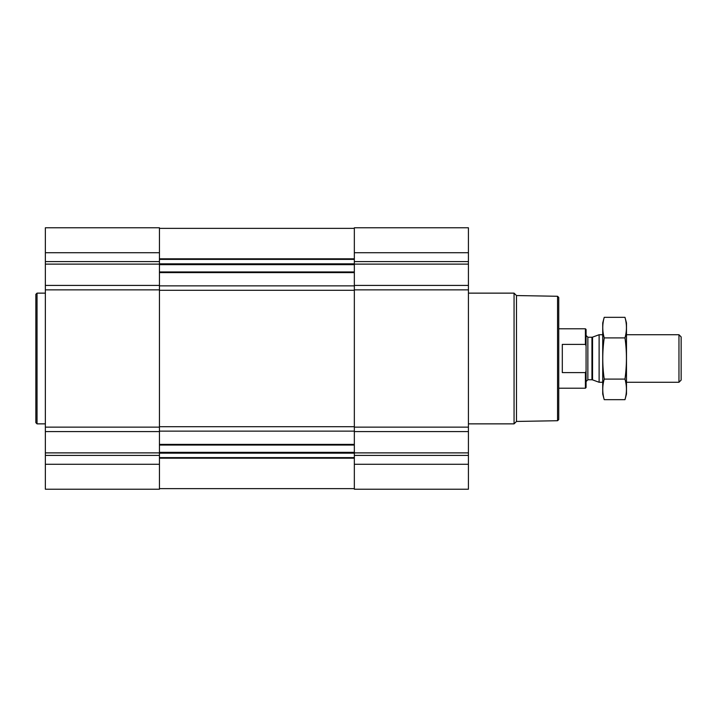 <?xml version="1.0" encoding="UTF-8"?>
<svg xmlns="http://www.w3.org/2000/svg" width="717" height="717" viewBox="0 0 717 717"><rect width="100%" height="100%" fill="white"/><g stroke="black" fill="none" stroke-linecap="round" stroke-linejoin="round"><path stroke-width="1.08" d="M45.359 464.266L45.359 489.227L159.443 489.227L159.443 464.266L45.359 464.266L45.359 227.773L159.443 227.773L159.443 285.42L45.359 285.42M468.425 227.773L468.425 285.42L354.341 285.42L354.341 227.773L468.425 227.773M468.425 431.58L354.341 431.58L354.341 489.227L468.425 489.227L468.425 285.42M468.425 289.856L354.341 289.856L354.341 285.42M354.341 289.856L354.341 431.58M159.443 464.266L159.443 285.42M557.557 296.273L557.557 420.727L558.749 419.535L558.749 297.465L557.557 296.273L516.482 295.556L514.062 293.136L468.425 293.136M557.557 420.727L516.482 421.444L516.482 295.556M516.482 421.444L514.062 423.864L514.062 293.136M45.359 423.864L37.042 423.864L37.042 293.136L45.359 293.136M37.042 423.864L35.85 422.672L35.85 294.328L37.042 293.136M585.413 372.607L585.404 388.211L586.076 387.538L586.076 329.462L585.404 328.789L558.749 328.789M586.076 345.863L585.404 344.393L585.404 328.789M585.404 344.393L562.307 344.393L562.307 372.607L585.404 372.607L585.941 371.451M678.963 334.731L678.963 382.269L681.15 380.082L681.15 336.918L678.963 334.731L626.488 334.731M602.719 382.269L599.116 382.269L599.116 334.731L602.719 334.731M624.973 399.665L626.488 394.036L626.488 322.964L624.973 317.335C626.918 324.192 626.918 331.057 624.973 337.913C626.918 351.464 626.918 365.186 624.973 379.087C626.918 385.943 626.918 392.808 624.973 399.665L604.225 399.665C602.28 392.808 602.28 385.943 604.225 379.087C602.28 365.536 602.28 351.814 604.225 337.913C602.28 331.057 602.28 324.192 604.225 317.335L624.973 317.335M624.973 379.087L604.225 379.087M624.973 337.913L604.225 337.913M604.225 399.665L602.719 394.036L602.719 322.964L604.225 317.335M159.443 444.388L354.341 444.388M159.443 431.141L354.341 431.141M468.425 252.734L354.341 252.734M468.425 261.597L354.341 261.597M468.425 264.116L354.341 264.116M468.425 427.144L354.341 427.144M468.425 452.884L354.341 452.884M468.425 455.403L354.341 455.403M468.425 464.266L354.341 464.266M159.443 272.612L354.341 272.612M159.443 285.859L354.341 285.859M159.443 258.819L354.341 258.819M159.443 259.384L354.341 259.384M159.443 263.838L354.341 263.838M159.443 264.663L354.341 264.663M159.443 271.94L354.341 271.94M159.443 290.295L354.341 290.295M159.443 426.705L354.341 426.705M159.443 445.06L354.341 445.06M159.443 452.337L354.341 452.337M159.443 453.162L354.341 453.162M159.443 457.616L354.341 457.616M159.443 458.181L354.341 458.181M159.443 252.734L45.359 252.734M159.443 261.597L45.359 261.597M159.443 264.116L45.359 264.116M159.443 289.856L45.359 289.856M159.443 427.144L45.359 427.144M159.443 431.58L45.359 431.58M159.443 452.884L45.359 452.884M159.443 455.403L45.359 455.403M592.556 337.124L591.946 337.232L591.946 379.768L592.556 379.876L592.556 337.124L599.116 334.731M591.946 379.768L587.859 379.768L587.859 337.232L586.076 335.448M159.443 228.373L354.341 228.373M159.443 488.627L354.341 488.627M514.062 423.864L468.425 423.864M585.404 388.211L558.749 388.211M678.963 382.269L626.488 382.269M592.556 379.876L599.116 382.269M591.946 337.232L587.859 337.232M587.859 379.768L586.076 381.552"/></g></svg>
